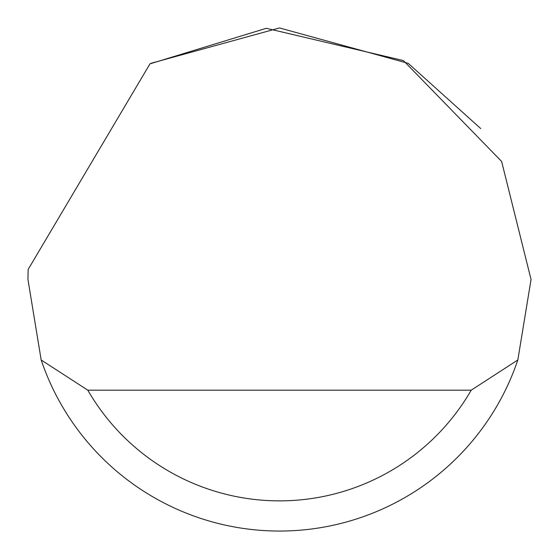<?xml version="1.0" encoding="UTF-8"?>
<svg xmlns="http://www.w3.org/2000/svg" width="559" height="559" viewBox="0 0 559 559"><rect width="100%" height="100%" fill="white"/><g stroke="black" fill="none" stroke-linecap="round" stroke-linejoin="round"><path stroke-width="0.84" d="M149.973 63.859L266.308 28.299L403.381 60.568L501.633 161.46L531.05 279.5L517.823 359.996A251.55 251.55 0 0 1 41.177 359.996L27.95 279.5L28.153 269.438L149.973 63.859M150.86 63.328L279.5 27.95L408.14 63.328M408.308 63.433L480.74 128.57M41.177 359.996L87.791 390.182L471.209 390.182L517.823 359.996M87.791 390.182A221.364 221.364 0 0 0 471.209 390.182"/></g></svg>
